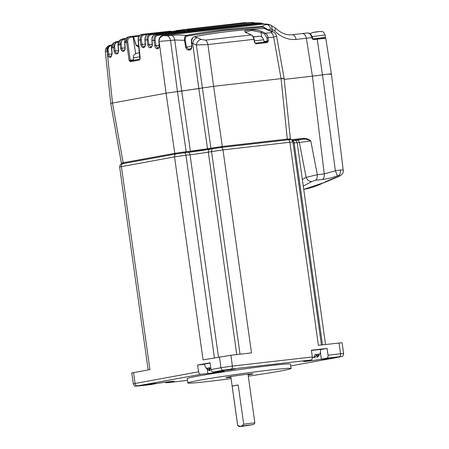 <?xml version="1.0" encoding="UTF-8"?>
<svg xmlns="http://www.w3.org/2000/svg" width="449" height="449" viewBox="0 0 449 449"><rect width="100%" height="100%" fill="white"/><g stroke="black" fill="none" stroke-linecap="round" stroke-linejoin="round"><path stroke-width="0.67" d="M150.802 384.585A2.733 1.712 -96.5 0 0 150.875 384.58A2.733 1.712 -96.5 0 0 150.948 384.569L156.336 383.586A10.119 0.331 -8 0 1 170.418 381.555A10.119 0.331 -8 0 1 174.206 381.28A10.119 0.331 -8 0 1 172.034 381.796L171.973 381.386M230.898 377.267A13.678 0.449 -8 0 1 225.909 377.62A13.678 0.449 -8 0 1 233.536 376.139A13.678 0.449 -8 0 1 247.876 374.18A13.678 0.449 -8 0 1 252.995 373.815A13.678 0.449 -8 0 1 248.101 374.848M232.773 369.072L235.332 368.887L231.521 369.628L221.789 370.79L232.773 369.072M248.286 376.172A52.101 1.701 172 0 0 279.85 371.115A52.101 1.701 172 0 0 291.047 368.466A52.101 1.701 172 0 0 271.544 369.864A52.101 1.701 172 0 0 199.047 380.32A52.101 1.701 172 0 0 187.856 382.969A52.101 1.701 172 0 0 231.083 378.586M291.047 368.466L290.436 364.133A52.101 1.701 172 0 0 270.932 365.531A52.101 1.701 172 0 0 198.441 375.987A52.101 1.701 172 0 0 187.244 378.636L187.856 382.969M333.837 357.847L321.765 359.402L330.75 357.926L335.308 357.499L333.837 357.847M154.45 383.715L142.378 385.27L151.364 383.794L155.921 383.367L154.45 383.715M210.121 363.005L204.503 364.06A8.34 8.34 0 0 0 209.93 370.745L209.543 367.669M209.498 370.408C210.199 370.874 210.098 370.863 209.195 370.358L208.852 367.933M210.996 369.246A8.048 6.275 -100.3 0 1 209.397 367.462A4.776 2.986 83.5 0 1 206.703 367.95A8.048 6.275 79.7 0 0 209.195 370.358M320.451 349.631L327.091 348.418L328.039 355.187A2.733 1.712 83.5 0 1 326.737 358.201L321.344 359.183A10.119 0.331 -8 0 1 307.268 361.215A10.119 0.331 -8 0 1 303.479 361.49A10.119 0.331 -8 0 1 305.651 360.974L311.045 359.991L231.089 369.1A2.733 1.712 83.5 0 0 232.391 366.087L220.975 367.731A2.733 2.133 79.7 0 0 223.479 370.195L231.089 369.1M316.618 354.581L317.207 357.252A8.34 8.34 0 0 0 320.429 349.445L311.426 350.433M312.381 357.87L313.963 357.191A8.048 5.034 83.5 0 0 315.271 354.233A4.776 3.727 -100.3 0 0 317.045 354.564A4.776 3.727 -100.3 0 0 318.667 353.846A8.048 5.034 -96.5 0 1 317.353 356.803C316.82 357.516 316.921 357.527 317.662 356.854M253.691 424.513L254.858 422.975A8.683 0.286 172 0 0 254.858 422.964A8.683 0.286 172 0 0 251.608 423.194A8.683 0.286 172 0 0 243.7 424.254L241.753 426L253.691 424.513L241.944 426.348L239.21 426.55L241.753 426M232.167 386.101L238.183 385.006A8.683 0.286 172 0 0 234.013 385.685A8.683 0.286 172 0 0 232.167 386.101L237.684 425.355A8.683 0.286 172 0 0 237.661 425.377A8.683 0.286 172 0 0 237.667 425.388L239.21 426.55M238.183 385.006L243.7 424.254M240.019 426.314L237.684 425.355M312.302 357.73L314.962 357.342A8.048 6.275 79.7 0 0 316.629 354.688M327.091 348.418L311.398 350.209L312.347 356.977A2.733 1.712 83.5 0 1 311.045 359.991M340.353 356.865A2.733 2.133 79.7 0 1 340.23 356.893L290.688 365.924L340.123 356.91A2.733 2.133 79.7 0 0 340.23 356.893C342.015 355.883 342.66 357.887 343.625 353.543L342.104 342.716L318.397 345.287L289.863 142.26L222.973 149.882L251.507 352.903L230.87 355.254L203.066 359.89L174.532 156.869L185.948 155.219A2.733 1.712 83.5 0 0 183.955 152.812L176.16 153.934A2.733 2.133 79.7 0 0 174.532 156.869L119.636 166.972L148.153 369.903M209.632 368.315A4.776 3.727 79.7 0 0 209.952 368.208M165.333 382.2A2.733 1.712 -96.5 0 0 166.568 382.789A2.733 1.712 -96.5 0 0 166.641 382.778L172.034 381.796M123.138 163.61A2.733 2.133 79.7 0 0 123.026 163.621A2.733 2.133 79.7 0 0 121.398 166.557L149.932 369.578L131.776 372.984L133.297 383.811L198.57 371.817A2.733 2.133 79.7 0 0 201.073 374.281L207.859 373.506A10.119 0.331 -8 0 0 218.472 372.058A10.119 0.331 -8 0 0 224.113 370.964A10.119 0.331 -8 0 0 220.324 371.233L213.539 372.008A2.733 2.133 79.7 0 1 211.036 369.544L210.087 362.775L197.622 365.048L204.531 364.262M198.57 371.817L197.622 365.048M325.183 37.593L314.491 38.771C313.004 38.732 312.381 38.535 312.616 38.182L312.476 37.503C311.454 34.539 309.827 33.018 307.61 32.94L307.526 32.951C309.395 32.979 310.854 34.528 311.898 37.587L312.033 38.272C312.622 39.405 313.514 39.821 314.704 39.523A16.411 0.522 172.1 0 0 317.224 39.175A39020.334 38099.036 68.5 0 0 322.489 74.871L315.944 75.741M329.459 74.371A9.025 0.297 172 0 0 331.401 73.917A9.025 0.297 172 0 0 322.489 74.871A9.025 0.297 172 0 1 328.023 74.158A9.025 0.297 172 0 1 331.401 73.917L325.75 38.255L317.224 39.175L317.134 38.406L321.989 37.778M311.898 37.587L306.336 38.249C305.64 35.084 304.27 33.535 302.222 33.596L292.108 34.741A5.472 3.418 -96.5 0 0 291.968 34.764M312.616 38.182L312.033 38.266M186.335 47.162L186.453 47.151A8351.787 5310.997 76.6 0 0 185.252 40.23C185.111 37.621 185.763 36.206 187.199 35.987L224.158 30.51L262.85 27.108L266.706 29.005M266.785 29.056L264.444 28.472C237.695 29.988 214.398 32.749 194.557 36.762C192.677 37.261 191.684 39.237 191.571 42.694A2631.875 1825.892 -96.2 0 1 191.875 46.241C191.891 48.919 190.774 50.181 188.524 50.035A13.829 0.775 10.2 0 0 188.35 49.996C186.98 49.676 186.088 48.761 185.69 47.263A8876.651 5615.604 76.7 0 0 184.5 40.343L185.252 40.23M302.362 179.561L306.117 177.377L317.336 174.717L324.251 173.931L312.431 76.162L284.234 79.378L312.431 76.162L306.336 38.249L296.076 39.422C288.269 40.068 281.203 37.289 274.867 31.093L271.965 29.308C272.128 26.788 271.488 25.279 270.04 24.785L266.891 24.532C264.096 24.987 262.631 25.621 262.502 26.429C233.244 28.248 207.954 31.217 186.632 35.336C185.1 35.6 184.387 37.267 184.5 40.343L174.745 39.983L170.502 40.466A5.472 3.418 -96.5 0 0 167.297 35.836L162.813 35.55C160.546 35.948 159.283 37.722 159.03 40.859A5.534 4.35 85.4 0 0 159.053 41.398L159.176 41.398M107.036 50.883L108.187 50.692L108.142 50.243M110.83 56.518L111.066 56.366C111.537 56.282 111.84 55.356 111.964 53.588L111.504 48.256C111.369 45.686 112.222 43.834 114.063 42.706L111.683 48.234L112.143 53.566L110.678 57.225C109.191 57.753 108.164 56.832 107.597 54.464L107.221 52A1081.882 842.84 -105.9 0 1 107.047 50.883A5.534 4.266 -105.9 0 1 106.98 50.35L108.136 50.243C108.086 47.717 109.04 46.225 111.01 45.764L111.762 45.675M107.047 50.883L105.375 51.663L110.718 103.371L166.057 93.184L177.467 91.54L170.502 40.466L159.053 41.398A1081.916 841.213 85.3 0 0 159.142 42.532L159.361 45.023C159.378 47.493 158.609 48.739 157.06 48.767L156.881 48.733C155.82 48.419 155.13 47.442 154.804 45.787L153.996 40.522C153.782 37.239 154.927 35.286 157.425 34.652A177.725 110.937 -94.6 0 0 155.764 34.455C153.272 35.033 152.026 36.97 152.026 40.275L152.357 44.081C152.357 46.382 151.639 47.639 150.207 47.841L150.028 47.824C148.9 47.594 148.153 46.606 147.8 44.866L147.042 39.905C146.834 36.633 147.968 34.696 150.449 34.096A177.725 110.937 -94.6 0 0 148.793 34.068C146.357 34.506 145.122 36.436 145.089 39.86L145.437 43.873C145.459 46.073 144.791 47.33 143.433 47.639L143.259 47.645C142.064 47.504 141.272 46.516 140.885 44.675L140.172 39.995C139.959 36.728 141.087 34.809 143.557 34.231L170.435 31.172L141.923 34.365C139.493 34.797 138.292 36.723 138.326 40.141L138.455 40.157M182.446 29.735L181.879 30.599A10886.089 5.932 -4.4 0 1 183.31 30.487L187.592 29.965M183.417 31.295L183.31 30.493M250.233 22.512L188.198 29.572A0.819 0.511 -96.5 0 1 188.238 29.572L251.956 22.534A177.776 111.156 -96.5 0 0 250.295 22.501L188.238 29.572L187.57 30.437L254.325 23.219M177.001 31.245L177.54 30.403A0.819 0.511 83.5 0 1 177.557 30.397A0.819 0.511 83.5 0 1 178.096 30.874M177.574 30.397L182.081 29.881L177.557 30.397A106.834 37.351 142 0 0 176.732 30.543L177.54 30.403A0.819 0.819 0 0 0 177.512 30.403M181.924 31.464L182.025 30.616M175.918 30.695L176.648 30.56A106.834 37.351 142 0 0 175.918 30.695L175.402 31.537M176.732 30.538L176.21 31.385M188.855 30.487L189.45 29.651A0.819 0.511 83.5 0 1 190 30.336L190.056 30.829M183.31 30.487L183.916 29.645A0.819 0.511 83.5 0 1 184.494 30.319L184.601 31.161M243.74 22.776L182.451 29.746L245.042 22.669L247.769 22.787M187.62 30.919L187.783 30.442M188.816 30.897L188.771 30.521M145.218 39.854L145.089 39.86A172.579 107.721 -94.6 0 1 147.042 39.905L148.176 39.72C147.934 36.964 148.872 35.319 150.993 34.781L150.449 34.096L178.781 30.869A0.819 0.819 0 0 1 179.583 31.509L179.628 31.727M152.155 40.27L152.026 40.275A172.584 107.721 -94.6 0 1 153.996 40.522L155.13 40.331C154.866 37.57 155.803 35.903 157.941 35.331L157.425 34.652L258.972 23.084A177.776 111.156 -96.5 0 0 257.294 22.888L192.166 30.308C192.065 30.706 190.241 30.919 186.694 30.93L155.764 34.455L186.621 30.93A0.819 0.819 0 0 1 186.717 30.925L186.694 30.93A0.819 0.511 -96.5 0 0 186.621 30.93A0.819 0.511 -96.5 0 0 186.554 30.947M257.176 22.899L192.099 30.308A0.819 0.511 -96.5 0 1 192.166 30.308L191.538 30.627M130.075 36.532L132.433 36.262L133.072 36.958A1175.51 54.323 -8.7 0 1 133.488 36.908L139.016 36.257M138.898 47.465L136.092 45.411L133.488 36.908L132.926 36.201A0.819 0.511 83.5 0 1 133.521 36.88L136.249 45.371L138.657 45.096M138.831 46.814L136.092 45.411M150.993 34.781L179.28 31.553A0.819 0.511 83.5 0 0 178.736 30.874L148.709 34.079M252.506 23.213L251.956 22.534L256.009 23.028M157.941 35.331L259.483 23.763L258.972 23.084L261.021 23.112M259.483 23.763L262.934 24.128M105.386 51.691L105.375 51.663C105.072 49.463 106.11 47.532 108.49 45.871A5.472 4.069 -121.7 0 0 106.98 50.35L108.944 45.596L110.42 45.085M159.025 40.859L159.025 40.859C159.21 38.339 160.647 36.605 163.335 35.662M276.629 36.324L276.635 36.335C275.316 32.687 275.024 33.153 272.807 31.716L268.799 29.988A5.472 4.002 112 0 0 267.273 29.797L264.231 28.483M267.335 29.342L262.502 26.429A0.819 0.393 86.4 0 1 262.85 27.108M288.606 139.274C291.3 138.769 290.868 138.702 287.298 139.078L222.322 146.481L207.533 148.742L198.834 88.588L202.207 87.97L181.716 91.052L174.745 39.983C174.234 37.463 173.168 35.92 171.54 35.353L178.713 34.966L186.632 35.336A0.819 0.623 79 0 1 187.199 35.987M272.358 31.514L271.965 29.308L270.646 29.084C270.057 26.547 268.805 25.032 266.891 24.532A177.776 111.156 -96.5 0 0 264.394 23.977L162.712 35.544L264.293 23.977L266.998 24.094L264.22 23.999M132.433 36.257L129.991 36.543L130.637 37.233L133.078 36.958L135.699 53.616M132.534 36.251A9.704 0.73 170 0 0 132.882 36.212A0.819 0.511 83.5 0 1 132.926 36.201L132.489 36.251M254.538 42.431L255.924 43.845L255.329 43.143L266.796 41.841L267.295 40.982L266.869 37.879L264.702 34.102A177.108 110.549 -94.6 0 0 261.054 32.373L251.412 30.431L245.698 32.008L247.36 33.175A177.748 111.245 81.6 0 1 251.12 34.904C252.501 35.673 253.416 37.149 253.853 39.327L207.921 44.558L196.342 44.995A5.472 4.024 -64.6 0 1 201.242 39.439A177.748 110.954 -94.6 0 0 197.442 37.75L194.333 36.751C190.494 38.872 191.684 40.444 191.325 42.728L191.875 46.241M261.582 36.756L261.054 32.373L261.778 31.537C254.628 28.197 238.419 30.044 247.36 33.175M266.869 37.879L268.014 37.716C267.649 35.522 266.796 34.045 265.443 33.277A177.77 110.959 -94.6 0 0 261.778 31.537M158.261 47.841L157.52 47.869L158.362 47.774M117.262 53.128L117.486 53.016C118.008 52.92 118.334 51.977 118.452 50.204L118.014 45.181C117.896 42.453 118.856 40.578 120.893 39.551L118.194 45.164L118.631 50.181C118.699 51.983 118.216 53.19 117.189 53.813L117.026 53.891C115.606 54.211 114.63 53.268 114.085 51.057L113.507 47.297A172.584 107.721 -94.6 0 0 111.683 48.234L111.812 48.234M117.026 53.891L117.47 53.055C116.358 53.341 115.612 52.617 115.225 50.872L114.647 47.111L113.507 47.297L115.696 41.886M114.068 42.7L116.88 41.532L118.878 41.302M123.789 50.468L123.997 50.395C124.631 50.221 124.974 49.272 125.024 47.555L124.614 42.818C124.519 39.916 125.585 38.013 127.825 37.115L124.794 42.795L125.204 47.538C125.26 49.435 124.738 50.664 123.627 51.22L123.458 51.281C122.094 51.472 121.157 50.507 120.658 48.391L120.051 44.423A172.579 107.721 -94.6 0 0 118.194 45.164L118.323 45.158M123.458 51.281L123.935 50.428C122.869 50.614 122.156 49.873 121.797 48.206L121.185 44.238C120.972 41.521 121.915 39.894 124.014 39.366L125.338 39.22M121.185 44.238L120.051 44.423L122.549 38.9L125.894 38.406L123.486 38.693M144.174 46.752L143.837 46.775C142.911 46.685 142.305 45.921 142.024 44.49L141.306 39.809L140.172 39.995A172.596 107.732 -94.6 0 0 138.326 40.141L140.195 58.275L139.375 60.043L130.249 61.704L129.054 60.306L126.59 42.279A172.596 107.732 -94.6 0 0 124.794 42.795L124.923 42.795M129.054 60.306L130.193 60.138L127.735 42.111L126.59 42.279C126.438 38.878 127.572 36.964 129.991 36.543L130.042 36.532M127.735 42.111C127.567 39.372 128.532 37.744 130.637 37.233M141.306 39.809C141.025 37.093 141.968 35.465 144.129 34.915L143.557 34.231A177.72 110.937 -94.6 0 0 141.923 34.365L141.912 34.365C139.297 34.994 138.039 36.925 138.146 40.169M214.521 148.366L211.653 148.844L210.907 148.125L196.342 44.995A172.433 107.631 -94.6 0 0 192.66 43.357L191.521 42.722M267.273 29.797A177.737 111.24 81.6 0 1 271.162 31.475C272.229 32.036 272.173 32.423 271 32.642L265.443 33.277L264.702 34.102M287.495 139.897L221.924 147.362L222.322 146.481L213.617 86.326L281.063 78.642L213.617 86.326L202.207 87.97L213.617 86.326L207.921 44.558A5.472 3.418 -96.5 0 0 205.272 40.129L201.242 39.439M191.622 46.275C191.689 47.819 191.122 48.801 189.91 49.233L188.715 49.216L190.814 48.773M190.69 48.874L188.906 49.25L188.524 50.035M188.35 49.996L188.715 49.216L186.453 47.151L191.605 46.079M274.867 31.093L275.394 27.99L270.135 24.813L266.998 24.094M130.249 61.704L130.777 60.845L130.193 60.138L133.572 59.756M211.653 148.844L208.28 149.461L207.533 148.742L190.415 151.206L181.716 91.052L177.467 91.54L198.834 88.588L192.66 43.357C193.272 40.191 194.866 38.322 197.442 37.75M185.69 47.263L186.453 47.151M263.956 41.589L268.435 40.814L268.014 37.716L273.654 37.071A5.472 3.418 -96.5 0 0 271 32.642M205.272 40.129L251.373 34.949C252.821 35.746 253.747 37.194 254.162 39.293L254.712 42.386L255.329 43.143L266.818 41.836L267.413 42.537L268.435 40.814M289.97 139.667L290.374 138.864L284.133 78.423L276.629 36.335L273.654 37.071L281.063 78.642C284.627 78.255 285.064 78.322 282.37 78.839L284.133 78.423L281.063 78.642L287.298 139.078L286.905 139.959M272.807 31.716A5.472 3.951 114.7 0 0 271.162 31.475M270.646 29.084L268.362 29.808M296.076 39.422A5.472 3.418 -96.5 0 0 292.108 34.741C286.378 35.381 280.805 33.136 275.394 27.99M317.134 38.406L314.491 38.771L314.704 39.523M159.272 42.532L166.057 93.184L110.718 103.371L121.382 163.178L123.144 162.751L112.48 102.95L107.221 52L108.361 51.815L108.187 50.692M303.283 186.116L311.814 181.536C309.294 181.587 307.397 180.201 306.117 177.377L299.354 142.462L310.798 140.98L317.336 174.717C317.538 177.316 316.938 179.162 315.54 180.274L322.455 179.482C323.881 178.399 324.481 176.547 324.251 173.931L335.375 170.777L322.489 74.871L312.431 76.162M322.455 179.482C327.349 178.893 332.35 177.669 337.468 175.812L335.375 170.777L340.421 169.963L343.193 169.98L331.401 73.917M337.468 175.812L338.742 175.486C339.876 175.537 339.59 175.941 337.884 176.687C332.142 178.814 327.416 180.812 323.718 182.687A177.753 111.026 84.7 0 1 303.743 189.366L324.801 182.367A5.472 4.148 -116.6 0 1 323.718 182.687M324.801 182.367L338.075 176.799A5.472 0.567 -109.6 0 1 337.884 176.687M311.814 181.536L315.54 180.274M304.164 138.253C306.863 138.488 309.075 139.398 310.798 140.98C308.8 139.83 306.459 139.212 303.771 139.134L304.164 138.253L290.89 139.762M185.774 152.576L186.167 151.695L174.756 153.339L166.057 93.184L177.467 91.54L186.167 151.695L190.415 151.206L190.022 152.093L182.294 153.014M208.28 149.461L204.508 150.095M194.776 151.504L190.022 152.093M138.943 52.847L138.943 52.83A41.005 31.974 79.7 0 0 138.067 52.982A41.005 31.974 79.7 0 0 137.046 53.201A41.005 31.974 79.7 0 0 136.659 53.296L138.343 52.993A41.005 31.974 79.7 0 1 139.443 52.735M253.337 36.941A41.005 31.974 79.7 0 1 254.768 36.672A41.005 25.638 83.5 0 1 256.632 36.543L258.753 36.302A41.005 25.638 83.5 0 0 257.788 36.341A41.005 25.638 83.5 0 0 256.89 36.431L256.907 36.56M314.48 32.193L314.48 32.176A41.005 31.974 79.7 0 0 313.604 32.334A41.005 31.974 79.7 0 0 312.583 32.553A41.005 31.974 79.7 0 0 312.195 32.648L313.879 32.339A41.005 31.974 79.7 0 1 316.163 31.873A41.005 25.638 83.5 0 1 318.027 31.744L320.148 31.503A41.005 25.638 83.5 0 0 319.183 31.542A41.005 25.638 83.5 0 0 318.285 31.632L318.302 31.761M321.344 359.183L320.361 352.173M314.962 357.342L314.755 355.833M317.353 356.803L317.039 354.564M339.034 342.935L340.555 353.761L328.039 355.187M230.87 355.254L232.391 366.087L312.347 356.977M343.625 353.543L340.555 353.761A2.733 1.712 83.5 0 1 339.248 356.775L326.737 358.201M240.041 354.21L211.558 151.526A2.733 2.133 -100.3 0 1 213.185 148.597A2.733 2.133 -100.3 0 1 213.297 148.58L220.908 147.48A2.733 1.712 83.5 0 1 220.981 147.474A2.733 1.712 83.5 0 1 222.973 149.882L208.308 152.121A2.733 2.133 -100.3 0 1 209.936 149.191A2.733 2.133 -100.3 0 1 210.048 149.175M293.074 143.018L294.106 142.9L322.483 344.821M292.159 140.486A2.733 1.712 -96.5 0 1 294.106 142.9L297.176 142.681L325.536 344.473M119.636 166.972C120.601 162.633 121.247 164.631 123.026 163.621L176.16 153.934A2.733 2.133 79.7 0 1 176.272 153.917L183.882 152.823A2.733 1.712 83.5 0 1 183.955 152.812L188.047 152.346A2.733 1.712 -96.5 0 0 187.974 152.357L184.023 152.806M214.42 357.819L185.948 155.219L190.039 154.753A2.733 1.712 -96.5 0 0 188.047 152.346L220.981 147.474L287.871 139.852A2.733 1.712 -96.5 0 0 287.798 139.863L221.048 147.468M236.763 354.587L208.308 152.121A13.128 0.427 172 0 1 190.039 154.753L218.478 357.078M188.114 152.34A15.861 0.516 172 0 0 209.829 149.214M133.538 372.569L135.059 383.395A2.733 2.133 -100.3 0 0 137.562 385.859L201.073 374.281M289.863 142.26A2.733 1.712 -96.5 0 0 287.871 139.852L290.823 139.746C291.221 139.347 291.929 140.11 292.933 142.041L289.863 142.26M211.036 369.544L220.975 367.731L219.454 356.904M166.568 382.789L187.497 380.404L166.641 382.778M339.248 356.775L340.123 356.91M213.539 372.008L223.479 370.195M207.859 373.506L207.247 369.157M133.297 383.811C134.425 385.798 135.132 386.567 135.407 386.112L138.365 386.005A2.733 1.712 -96.5 0 0 138.432 385.994L137.562 385.859M150.948 384.569L138.432 385.994M179.162 30.964L181.722 30.672M187.508 30.919L187.474 30.448A0.819 0.819 0 0 1 188.198 29.572A0.819 0.511 -96.5 0 0 188.109 29.6M191.532 30.633A0.819 0.819 0 0 1 192.099 30.308A0.819 0.511 -96.5 0 0 192.026 30.324M170.435 31.172A0.819 0.511 83.5 0 1 170.917 31.542M245.524 23.045L245.042 22.669A177.776 111.156 -96.5 0 0 243.397 22.804M150.202 47.841L151.021 46.971C151.784 46.797 152.166 45.837 152.177 44.103L151.846 40.292C152.34 38.081 150.864 36.504 155.691 34.455L155.607 34.478M110.28 45.13L111.01 45.764M116.768 41.566L117.47 42.212L118.469 42.099M123.346 38.709L124.014 39.366M132.882 36.212L139.695 35.432L132.926 36.201M144.129 34.915L147.306 34.551M157.06 48.767L158.026 47.914C158.682 47.914 159.069 46.96 159.182 45.046L158.839 40.898C158.968 37.896 160.259 36.111 162.712 35.544L162.594 35.583M150.028 47.824L150.634 46.96L148.939 44.675L152.189 44.305M147.8 44.866L148.939 44.675L148.176 39.72M156.881 48.733L157.52 47.869L155.938 45.602L159.193 45.231M154.804 45.787L155.938 45.602L155.13 40.331M110.678 57.225L111.088 56.4C109.943 56.81 109.158 56.103 108.737 54.278L111.981 53.908M107.597 54.464L108.737 54.278L108.361 51.815M114.647 47.111C114.416 44.361 115.359 42.728 117.47 42.212M114.085 51.057L118.469 50.501M120.658 48.391L125.041 47.835M140.885 44.675L145.274 44.12M143.259 47.645L144.252 46.724M178.781 30.869L176.665 30.891A0.819 0.819 0 0 0 176.586 30.897L148.759 34.068C146.138 34.696 144.853 36.633 144.915 39.877L145.263 43.895C145.302 45.529 144.915 46.483 144.107 46.763L143.433 47.639M253.988 39.344L254.403 42.414M171.54 35.353L167.297 35.836M110.841 57.124L111.257 56.305M117.189 53.813L117.638 52.976M123.627 51.22L124.104 50.372M130.743 60.851L139.83 59.189L130.743 60.851M139.375 60.043L139.897 59.178M255.924 43.845L267.413 42.537M340.421 169.963A5.472 3.418 83.5 0 1 338.742 175.486M292.131 140.458L303.771 139.134L296.89 140.234C298.114 140.223 298.933 140.969 299.354 142.462L297.204 142.855M296.89 140.234L295.436 140.498M175.503 154.058L174.756 153.339L123.144 162.751L123.89 163.47M221.924 147.362L221.284 147.435M139.858 56.754L133.314 57.938L133.65 60.318M139.454 52.819L138.343 52.993M254.437 40.837L263.703 39.804C261.447 34.921 260.964 36.975 259.326 36.262L258.753 36.302M256.632 36.543L253.371 37.003M312.207 36.594L325.104 35.005C322.842 30.117 322.36 32.176 320.721 31.458L320.148 31.503M318.027 31.744L313.879 32.339M230.803 376.582L237.661 425.377M248 374.169L254.858 422.964M292.114 140.492L295.066 140.385C295.464 139.987 296.172 140.75 297.176 142.681M150.875 384.58L138.365 386.005M321.45 344.939L292.933 142.041M314.491 38.771L322.012 37.772C326.502 37.419 324.649 37.289 325.75 38.255M182.305 29.78A0.819 0.819 0 0 0 181.716 30.622L181.778 31.481M175.828 30.712A0.819 0.819 0 0 0 175.363 31.037M171.187 31.514A0.819 0.819 0 0 0 170.452 31.166M186.717 30.925L191.6 30.639M261.026 23.107L264.001 24.01M108.501 45.86L112.059 44.894M169.784 31.222L170.435 31.161M268.799 29.988L264.338 28.45C237.56 30.021 214.224 32.788 194.333 36.751M259.101 22.882L260.987 23.101M251.288 22.45L253.152 22.484M245.407 22.641L243.566 22.787M144.359 34.09L141.918 34.365M251.373 34.949L247.601 33.209M115.69 41.88L116.88 41.532M120.893 39.546L123.424 38.687M310.287 33.563L308.957 33.175M129.492 36.638L127.825 37.115M139.869 59.184L138.146 40.174M270.135 24.813L269.63 24.678M302.368 33.574L307.61 32.94M338.075 176.799C342.11 175.015 343.816 172.742 343.193 169.98M121.988 163.834L121.382 163.178M133.314 57.938C133.639 55.547 133.993 54.43 134.363 54.582L136.552 53.324A41.027 41.027 0 0 1 137.046 53.201M263.703 39.804L264.034 42.15M259.326 36.262A41.027 41.027 0 0 0 257.788 36.341M325.104 35.005L325.452 37.486M310.023 33.804L312.089 32.676A41.027 41.027 0 0 1 312.583 32.553M320.721 31.458A41.027 41.027 0 0 0 319.183 31.542"/></g></svg>
